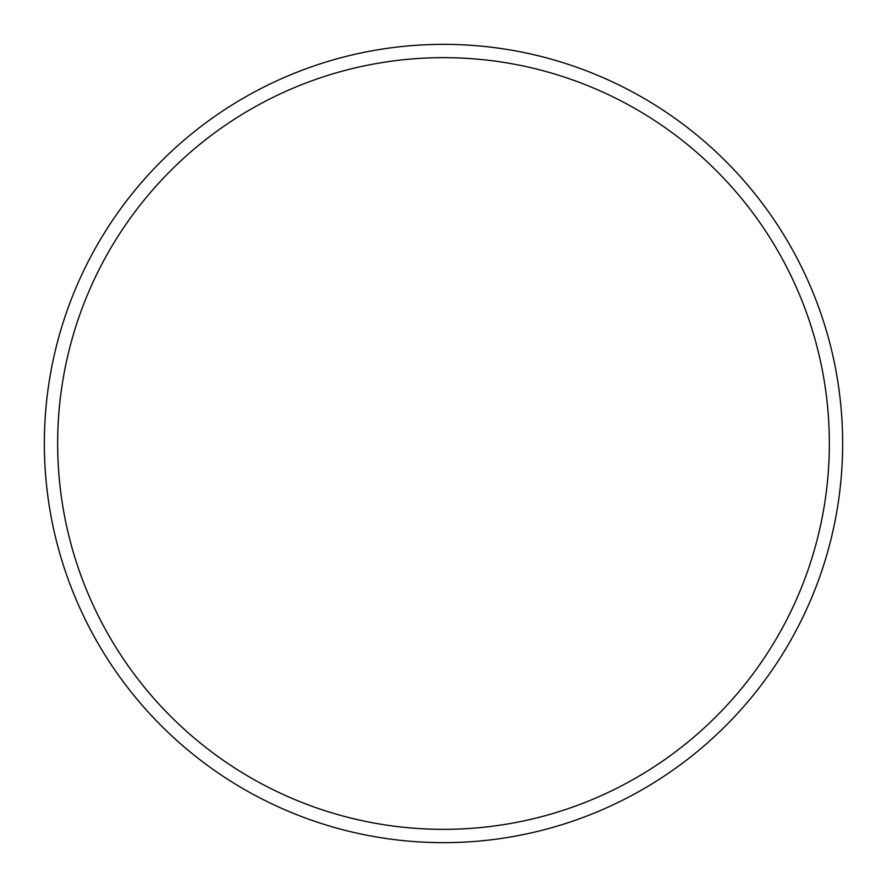 <?xml version="1.0" encoding="UTF-8"?>
<svg xmlns="http://www.w3.org/2000/svg" width="887" height="887" viewBox="0 0 887 887"><rect width="100%" height="100%" fill="white"/><g stroke="black" fill="none" stroke-linecap="round" stroke-linejoin="round"><path stroke-width="0.67" stroke-dasharray="4.43 3.33" d="M443.5 57.655A385.845 385.845 0 0 1 829.345 443.5A385.845 385.845 0 0 1 443.5 829.345A385.845 385.845 0 0 1 57.655 443.5A385.845 385.845 0 0 1 443.5 57.655M443.5 842.65A399.15 399.15 0 0 0 842.65 443.5A399.15 399.15 0 0 0 443.5 44.35A399.15 399.15 0 0 0 44.35 443.5A399.15 399.15 0 0 0 443.5 842.65"/><path stroke-width="1.33" d="M443.5 57.655A385.845 385.845 0 0 1 829.345 443.5A385.845 385.845 0 0 1 443.5 829.345A385.845 385.845 0 0 1 57.655 443.5A385.845 385.845 0 0 1 443.5 57.655M443.5 44.35A399.15 399.15 0 0 1 842.65 443.5A399.15 399.15 0 0 1 443.5 842.65A399.15 399.15 0 0 1 44.35 443.5A399.15 399.15 0 0 1 443.5 44.35"/></g></svg>
